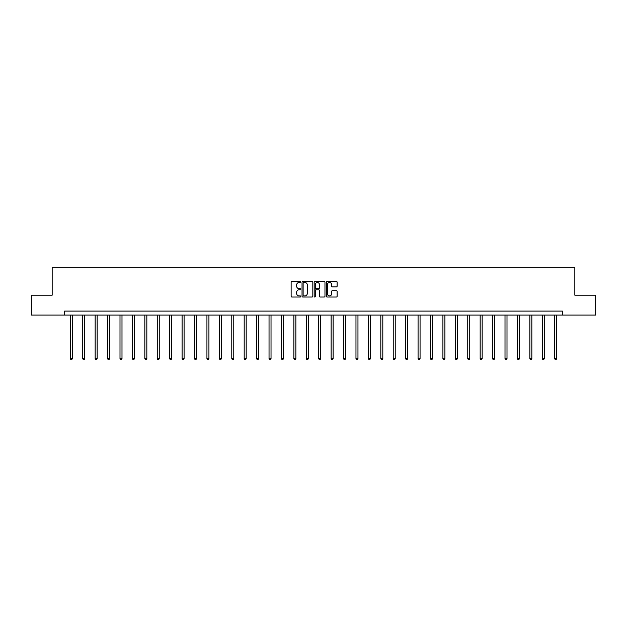 <?xml version="1.0" encoding="UTF-8"?>
<svg xmlns="http://www.w3.org/2000/svg" width="627" height="627" viewBox="0 0 627 627"><rect width="100%" height="100%" fill="white"/><g stroke="black" fill="none" stroke-linecap="round" stroke-linejoin="round"><path stroke-width="0.94" d="M300.764 281.946A0.549 0.549 0 0 0 300.215 281.398L291.916 281.398A0.784 0.784 0 0 0 291.132 282.174L291.132 296.242A0.784 0.784 0 0 0 291.916 297.026L300.215 297.026A0.549 0.549 0 0 0 300.764 296.477A0.549 0.549 0 0 0 300.215 295.928L299.142 295.928A2.5 2.5 0 0 1 296.642 293.428L296.642 292.26A2.5 2.5 0 0 1 299.142 289.76L300.215 289.76A0.549 0.549 0 0 0 300.764 289.212A0.549 0.549 0 0 0 300.215 288.663L299.142 288.663A2.5 2.5 0 0 1 296.642 286.163L296.642 284.987A2.5 2.5 0 0 1 299.142 282.487L300.215 282.487A0.549 0.549 0 0 0 300.764 281.946M336.338 286.907A0.784 0.784 0 0 0 337.122 286.124L337.122 282.174A0.784 0.784 0 0 0 336.338 281.398L327.114 281.398A0.784 0.784 0 0 0 326.338 282.174L326.338 296.242A0.784 0.784 0 0 0 327.114 297.026L336.338 297.026A0.784 0.784 0 0 0 337.122 296.242L337.122 291.477A0.784 0.784 0 0 0 336.338 290.693L332.388 290.693A0.784 0.784 0 0 0 331.612 291.477L331.612 293.844A2.093 2.093 0 0 1 329.52 295.928A2.093 2.093 0 0 1 327.427 293.844L327.427 284.58A2.093 2.093 0 0 1 329.52 282.487A2.093 2.093 0 0 1 331.612 284.58L331.612 286.124A0.784 0.784 0 0 0 332.388 286.907L336.338 286.907M64.589 315.083L31.35 315.083L31.35 295.184L52.166 295.184L52.166 267.314L574.834 267.314L574.834 295.184L595.65 295.184L595.65 315.083L562.411 315.083L562.411 311.102L64.589 311.102L64.589 315.083L562.411 315.083M312.818 282.174A0.784 0.784 0 0 0 312.034 281.398L302.81 281.398A0.784 0.784 0 0 0 302.034 282.174L302.034 296.242A0.784 0.784 0 0 0 302.81 297.026L312.034 297.026A0.784 0.784 0 0 0 312.818 296.242L312.818 282.174M314.966 281.398L324.19 281.398A0.784 0.784 0 0 1 324.966 282.174L324.966 296.242A0.784 0.784 0 0 1 324.19 297.026L320.24 297.026A0.784 0.784 0 0 1 319.457 296.242L319.457 290.536A0.784 0.784 0 0 0 318.681 289.76L316.063 289.76A0.784 0.784 0 0 0 315.279 290.536L315.279 296.477A0.549 0.549 0 0 1 314.73 297.026A0.549 0.549 0 0 1 314.182 296.477L314.182 282.174A0.784 0.784 0 0 1 314.966 281.398M303.672 282.487A0.549 0.549 0 0 0 303.123 283.036L303.123 295.38A0.549 0.549 0 0 0 303.672 295.928L304.808 295.928A2.5 2.5 0 0 0 307.308 293.428L307.308 284.987A2.5 2.5 0 0 0 304.808 282.487L303.672 282.487M319.457 284.619A2.093 2.093 0 0 0 317.372 282.526A2.093 2.093 0 0 0 315.279 284.619L315.279 287.879A0.784 0.784 0 0 0 316.063 288.663L318.681 288.663A0.784 0.784 0 0 0 319.457 287.879L319.457 284.619M70.318 315.083L70.318 358.652L72.309 358.652L72.309 315.083M72.309 358.652L71.713 359.686L70.922 359.686L70.318 358.652M82.74 315.083L82.74 358.652L84.731 358.652L84.731 315.083M84.731 358.652L84.136 359.686L83.336 359.686L82.74 358.652M95.163 315.083L95.163 358.652L97.154 358.652L97.154 315.083M97.154 358.652L96.55 359.686L95.759 359.686L95.163 358.652M107.578 315.083L107.578 358.652L109.568 358.652L109.568 315.083M109.568 358.652L108.973 359.686L108.173 359.686L107.578 358.652M120 315.083L120 358.652L121.991 358.652L121.991 315.083M121.991 358.652L121.395 359.686L120.596 359.686L120 358.652M132.422 315.083L132.422 358.652L134.413 358.652L134.413 315.083M134.413 358.652L133.81 359.686L133.018 359.686L132.422 358.652M144.837 315.083L144.837 358.652L146.828 358.652L146.828 315.083M146.828 358.652L146.232 359.686L145.433 359.686L144.837 358.652M157.259 315.083L157.259 358.652L159.25 358.652L159.25 315.083M159.25 358.652L158.655 359.686L157.855 359.686L157.259 358.652M169.682 315.083L169.682 358.652L171.665 358.652L171.665 315.083M171.665 358.652L171.069 359.686L170.278 359.686L169.682 358.652M182.096 315.083L182.096 358.652L184.087 358.652L184.087 315.083M184.087 358.652L183.492 359.686L182.692 359.686L182.096 358.652M194.519 315.083L194.519 358.652L196.51 358.652L196.51 315.083M196.51 358.652L195.914 359.686L195.115 359.686L194.519 358.652M206.934 315.083L206.934 358.652L208.924 358.652L208.924 315.083M208.924 358.652L208.329 359.686L207.537 359.686L206.934 358.652M219.356 315.083L219.356 358.652L221.347 358.652L221.347 315.083M221.347 358.652L220.751 359.686L219.952 359.686L219.356 358.652M231.778 315.083L231.778 358.652L233.769 358.652L233.769 315.083M233.769 358.652L233.173 359.686L232.374 359.686L231.778 358.652M244.193 315.083L244.193 358.652L246.184 358.652L246.184 315.083M246.184 358.652L245.588 359.686L244.796 359.686L244.193 358.652M256.615 315.083L256.615 358.652L258.606 358.652L258.606 315.083M258.606 358.652L258.01 359.686L257.211 359.686L256.615 358.652M269.038 315.083L269.038 358.652L271.029 358.652L271.029 315.083M271.029 358.652L270.433 359.686L269.634 359.686L269.038 358.652M281.452 315.083L281.452 358.652L283.443 358.652L283.443 315.083M283.443 358.652L282.848 359.686L282.056 359.686L281.452 358.652M293.875 315.083L293.875 358.652L295.866 358.652L295.866 315.083M295.866 358.652L295.27 359.686L294.471 359.686L293.875 358.652M306.297 315.083L306.297 358.652L308.288 358.652L308.288 315.083M308.288 358.652L307.685 359.686L306.893 359.686L306.297 358.652M318.712 315.083L318.712 358.652L320.703 358.652L320.703 315.083M320.703 358.652L320.107 359.686L319.315 359.686L318.712 358.652M331.134 315.083L331.134 358.652L333.125 358.652L333.125 315.083M333.125 358.652L332.529 359.686L331.73 359.686L331.134 358.652M343.557 315.083L343.557 358.652L345.548 358.652L345.548 315.083M345.548 358.652L344.944 359.686L344.152 359.686L343.557 358.652M355.971 315.083L355.971 358.652L357.962 358.652L357.962 315.083M357.962 358.652L357.366 359.686L356.567 359.686L355.971 358.652M368.394 315.083L368.394 358.652L370.385 358.652L370.385 315.083M370.385 358.652L369.789 359.686L368.989 359.686L368.394 358.652M380.816 315.083L380.816 358.652L382.807 358.652L382.807 315.083M382.807 358.652L382.204 359.686L381.412 359.686L380.816 358.652M393.231 315.083L393.231 358.652L395.222 358.652L395.222 315.083M395.222 358.652L394.626 359.686L393.827 359.686L393.231 358.652M405.653 315.083L405.653 358.652L407.644 358.652L407.644 315.083M407.644 358.652L407.048 359.686L406.249 359.686L405.653 358.652M418.076 315.083L418.076 358.652L420.066 358.652L420.066 315.083M420.066 358.652L419.463 359.686L418.671 359.686L418.076 358.652M430.49 315.083L430.49 358.652L432.481 358.652L432.481 315.083M432.481 358.652L431.885 359.686L431.086 359.686L430.49 358.652M442.913 315.083L442.913 358.652L444.904 358.652L444.904 315.083M444.904 358.652L444.308 359.686L443.508 359.686L442.913 358.652M455.335 315.083L455.335 358.652L457.318 358.652L457.318 315.083M457.318 358.652L456.722 359.686L455.931 359.686L455.335 358.652M467.75 315.083L467.75 358.652L469.741 358.652L469.741 315.083M469.741 358.652L469.145 359.686L468.345 359.686L467.75 358.652M480.172 315.083L480.172 358.652L482.163 358.652L482.163 315.083M482.163 358.652L481.567 359.686L480.768 359.686L480.172 358.652M492.587 315.083L492.587 358.652L494.578 358.652L494.578 315.083M494.578 358.652L493.982 359.686L493.19 359.686L492.587 358.652M505.009 315.083L505.009 358.652L507 358.652L507 315.083M507 358.652L506.404 359.686L505.605 359.686L505.009 358.652M517.432 315.083L517.432 358.652L519.422 358.652L519.422 315.083M519.422 358.652L518.827 359.686L518.027 359.686L517.432 358.652M529.846 315.083L529.846 358.652L531.837 358.652L531.837 315.083M531.837 358.652L531.241 359.686L530.45 359.686L529.846 358.652M542.269 315.083L542.269 358.652L544.26 358.652L544.26 315.083M544.26 358.652L543.664 359.686L542.864 359.686L542.269 358.652M554.691 315.083L554.691 358.652L556.682 358.652L556.682 315.083M556.682 358.652L556.078 359.686L555.287 359.686L554.691 358.652"/></g></svg>

